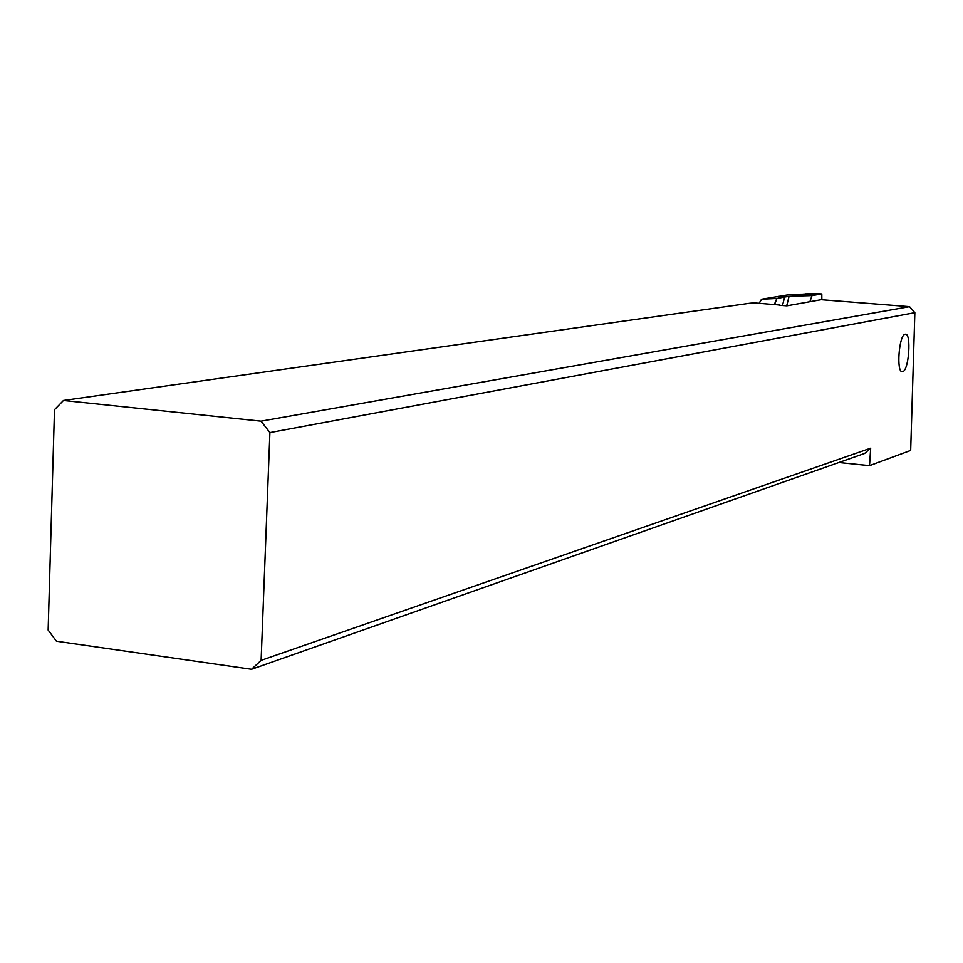 <?xml version="1.0" encoding="UTF-8"?>
<svg xmlns="http://www.w3.org/2000/svg" width="963" height="963" viewBox="0 0 963 963"><rect width="100%" height="100%" fill="white"/><g stroke="black" fill="none" stroke-linecap="round" stroke-linejoin="round"><path stroke-width="1.44" d="M809.883 301.732L812.014 295.617L821.8 293.944L816.528 293.715L821.8 293.944L821.848 299.77M790.719 294.425L761.577 299.228L790.719 294.425L803.515 294.172M774.493 304.609L776.972 298.458L784.725 296.664L806.392 295.436L816.528 293.715L805.008 293.896M806.392 295.436L812.014 295.617L789.094 296.279L776.804 298.482L761.613 299.228L776.804 298.482L774.336 304.597M838.869 462.517L869.529 465.647L910.673 450.431L914.85 312.686L909.554 306.667L821.174 299.71L786.831 305.849L779.452 305.283M914.85 312.686L269.905 432.604L261.117 660.365L870.684 448.18L869.529 465.647M905.172 334.233C898.912 334.582 896.084 373.295 902.427 371.694L902.644 371.658C908.879 370.936 911.624 332.789 905.328 334.209L905.172 334.233M261.117 660.365L251.56 669.285L864.642 453.441L870.684 448.18M251.56 669.285L56.444 641.214L48.15 630.067L54.494 409.696L63.474 400.476L749.78 303.261L754.137 302.9L779.416 305.018M63.474 400.476L261.033 421.168L909.554 306.667M261.033 421.168L269.905 432.604M803.335 294.112L816.528 293.715M821.8 293.944L812.014 295.617M759.157 303.321L761.613 299.228L759.121 303.309M786.699 305.837L789.094 296.279M782.486 305.512L784.725 296.664M759.097 303.309L761.564 299.204"/></g></svg>
